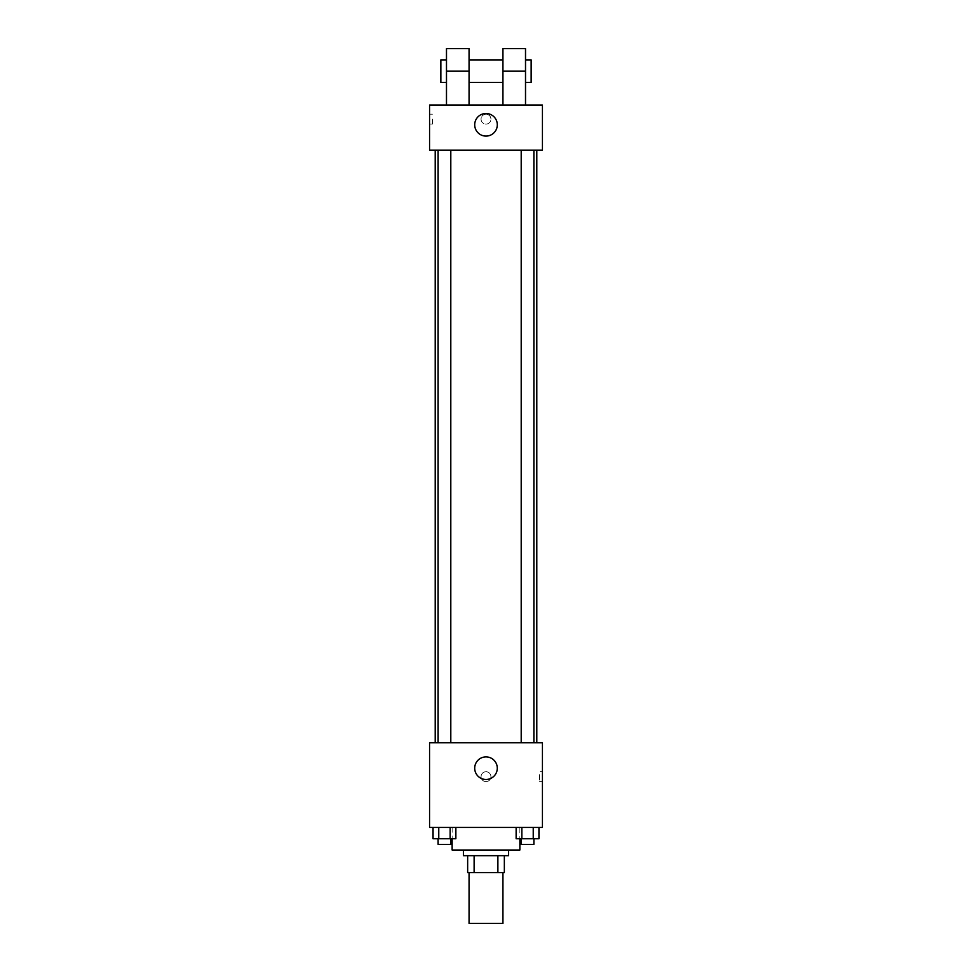 <?xml version="1.0" encoding="UTF-8"?>
<svg xmlns="http://www.w3.org/2000/svg" width="972" height="972" viewBox="0 0 972 972"><rect width="100%" height="100%" fill="white"/><g stroke="black" fill="none" stroke-linecap="round" stroke-linejoin="round"><path stroke-width="0.73" stroke-dasharray="4.86 3.65" d="M502.937 923.4L469.063 923.4M502.937 872.601L469.063 872.601L502.937 872.601M474.117 872.601L467.654 872.601L467.654 855.676L474.117 855.676L474.117 872.601L504.347 872.601M497.883 855.676L474.117 855.676L497.883 855.676L497.883 872.601M474.117 855.676L467.654 855.676M463.425 855.676L508.575 855.676M486 850.026L463.425 850.026L486 850.026M519.862 850.026L452.138 850.026M519.862 827.451L452.138 827.451L519.862 827.451L519.862 838.739M433.062 827.451L433.062 838.739L438.761 838.739L433.062 838.739L438.761 838.739L438.761 827.451L450.158 827.451L433.062 827.451L455.868 827.451L438.761 827.451L438.761 838.739L455.868 838.739L450.158 838.739L455.868 838.739L455.868 827.451L450.158 827.451L455.868 827.451L450.158 827.451L450.158 838.739L438.761 838.739L450.158 838.739L450.158 827.451L455.868 827.451L438.761 827.451L455.868 827.451M429.563 827.451L542.437 827.451L542.437 742.79L429.563 742.79L429.563 827.451M516.132 827.451L516.132 838.739L521.843 838.739L516.132 838.739L521.843 838.739L521.843 827.451L533.239 827.451L516.132 827.451L538.938 827.451L521.843 827.451L521.843 838.739L538.938 838.739L533.239 838.739L538.938 838.739L538.938 827.451L533.239 827.451L538.938 827.451L533.239 827.451L533.239 838.739L521.843 838.739L533.239 838.739L533.239 827.451L538.938 827.451L521.843 827.451L538.938 827.451M490.933 776.664A4.933 4.933 0 0 0 483.534 772.388A4.933 4.933 0 0 0 483.534 780.941A4.933 4.933 0 0 0 490.933 776.664A4.933 4.933 0 0 0 483.534 772.388A4.933 4.933 0 0 0 483.534 780.941A4.933 4.933 0 0 0 490.933 776.664M536.799 742.79L435.201 742.79L536.799 742.79M450.801 742.79L438.117 742.79L450.801 742.79L438.117 742.79L450.801 742.79L450.801 150.186L438.117 150.186L450.801 150.186M533.883 742.79L521.199 742.79L533.883 742.79L521.199 742.79L533.883 742.79L533.883 150.186L521.199 150.186L533.883 150.186M429.563 781.597L429.563 771.719L429.563 781.597M542.437 771.719L542.437 781.597L542.437 771.719L539.594 771.719L539.594 781.597L539.594 771.719M497.287 768.196A11.287 11.287 0 0 1 480.35 777.965A11.287 11.287 0 0 1 480.35 758.415A11.287 11.287 0 0 1 497.287 768.196M536.799 150.186L435.201 150.186L536.799 150.186M429.563 150.186L542.437 150.186L542.437 105.037L429.563 105.037L429.563 150.186L542.437 150.186M533.883 838.739L521.199 838.739L533.883 838.739L521.199 838.739L533.883 838.739L533.883 844.389L521.199 844.389L533.883 844.389L521.199 844.389L521.199 838.739M450.801 838.739L438.117 838.739L450.801 838.739L438.117 838.739L450.801 838.739L450.801 844.389L438.117 844.389L450.801 844.389L438.117 844.389L438.117 838.739M533.239 827.451L533.239 838.739M521.843 827.451L521.843 838.739M450.158 827.451L450.158 838.739M438.761 827.451L438.761 838.739M542.437 119.143L542.437 124.088L542.437 119.143M474.713 124.793A11.287 11.287 0 0 0 491.65 134.573A11.287 11.287 0 0 0 491.65 115.012A11.287 11.287 0 0 0 474.713 124.793M429.563 119.143L429.563 124.088L429.563 119.143M432.406 119.143L432.406 124.088L432.406 119.143M486 114.21A4.933 4.933 0 0 0 481.723 121.621A4.933 4.933 0 0 0 490.277 121.621A4.933 4.933 0 0 0 486 114.21A4.933 4.933 0 0 1 490.277 121.621A4.933 4.933 0 0 1 481.723 121.621A4.933 4.933 0 0 1 486 114.21M502.937 105.037L525.512 105.037L502.937 105.037L502.937 48.6M446.488 105.037L469.063 105.037L446.488 105.037L446.488 71.175L469.063 71.175L469.063 105.037M502.937 59.887L502.937 82.462L502.937 59.887M469.063 59.887L469.063 82.462L469.063 59.887M469.063 48.6L469.063 71.175M525.512 59.887L525.512 82.462L525.512 59.887M525.512 48.6L525.512 105.037M531.149 59.887L531.149 82.462M446.488 82.462L446.488 59.887L446.488 82.462M446.488 48.6L446.488 71.175M440.851 82.462L440.851 59.887M502.937 71.175L525.512 71.175M452.138 827.451L452.138 838.739M539.594 781.597L542.437 781.597M438.117 150.186L438.117 742.79M521.199 150.186L521.199 742.79M429.563 124.088L432.406 124.088M429.563 114.21L432.406 114.21"/><path stroke-width="1.46" d="M469.063 872.601L469.063 923.4L502.937 923.4L502.937 872.601M497.883 855.676L497.883 872.601L467.654 872.601L467.654 855.676M497.883 872.601L504.347 872.601L504.347 855.676L504.347 872.601M508.575 850.026L508.575 855.676L463.425 855.676L463.425 850.026M474.117 855.676L474.117 872.601M452.138 838.739L452.138 850.026L519.862 850.026L519.862 838.739M542.437 827.451L429.563 827.451L429.563 742.79L542.437 742.79L542.437 827.451M497.287 768.196A11.287 11.287 0 0 1 480.35 777.965A11.287 11.287 0 0 1 480.35 758.415A11.287 11.287 0 0 1 497.287 768.196M536.799 150.186L536.799 742.79M521.199 742.79L521.199 150.186M450.801 150.186L450.801 742.79M542.437 150.186L429.563 150.186L429.563 105.037L542.437 105.037L542.437 150.186L429.563 150.186M538.938 827.451L538.938 838.739L516.132 838.739L516.132 827.451M533.239 827.451L533.239 838.739M521.843 827.451L521.843 838.739M533.883 838.739L533.883 844.389L521.199 844.389L521.199 838.739M455.868 827.451L455.868 838.739L433.062 838.739L433.062 827.451M450.158 827.451L450.158 838.739M438.761 827.451L438.761 838.739M450.801 838.739L450.801 844.389L438.117 844.389L438.117 838.739M474.713 124.793A11.287 11.287 0 0 1 491.65 115.012A11.287 11.287 0 0 1 491.65 134.573A11.287 11.287 0 0 1 474.713 124.793M502.937 105.037L502.937 71.175L525.512 71.175L525.512 48.6L502.937 48.6L502.937 71.175M502.937 59.887L469.063 59.887M446.488 105.037L446.488 71.175L469.063 71.175L469.063 105.037M469.063 71.175L469.063 48.6L446.488 48.6L446.488 71.175M525.512 105.037L525.512 71.175M525.512 82.462L531.149 82.462L531.149 59.887L525.512 59.887M446.488 59.887L440.851 59.887L440.851 82.462L446.488 82.462M435.201 150.186L435.201 742.79M533.883 742.79L533.883 150.186M438.117 150.186L438.117 742.79M502.937 82.462L469.063 82.462"/></g></svg>
